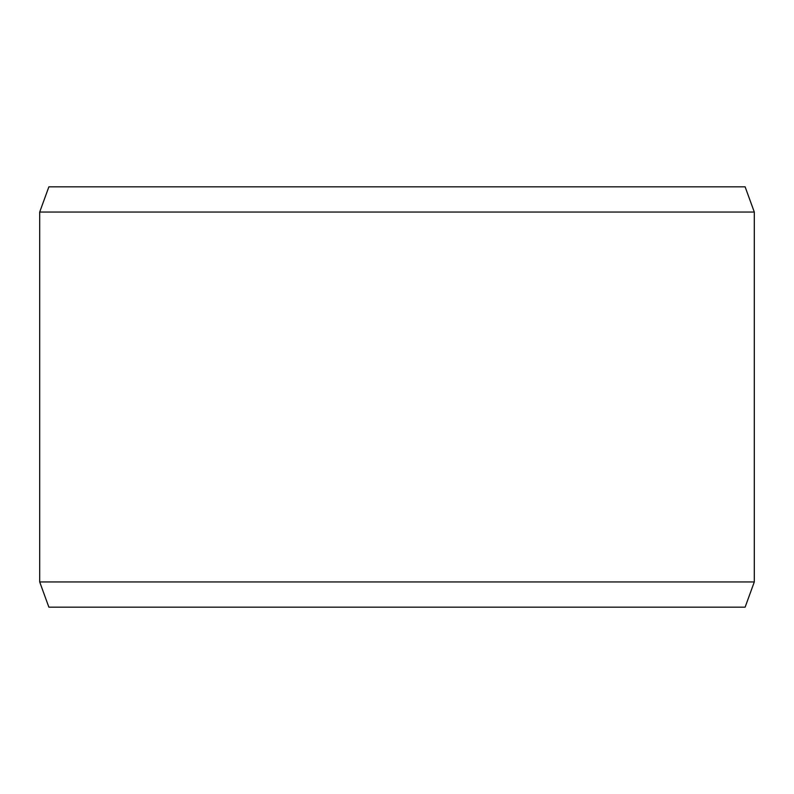 <?xml version="1.0" encoding="UTF-8"?>
<svg xmlns="http://www.w3.org/2000/svg" width="794" height="794" viewBox="0 0 794 794"><rect width="100%" height="100%" fill="white"/><g stroke="black" fill="none" stroke-linecap="round" stroke-linejoin="round"><path stroke-width="1.19" d="M48.881 186.828L745.119 186.828L754.3 212.048L39.7 212.048L48.881 186.828M39.7 581.952L48.881 607.172L745.119 607.172L754.3 581.952L39.7 581.952L39.7 212.048M754.3 581.952L754.3 212.048"/></g></svg>
